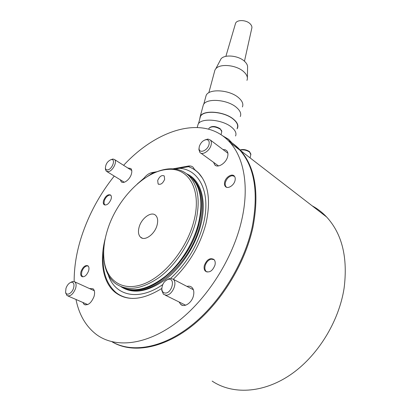 <?xml version="1.0" encoding="UTF-8"?>
<svg xmlns="http://www.w3.org/2000/svg" width="411" height="411" viewBox="0 0 411 411"><rect width="100%" height="100%" fill="white"/><g stroke="black" fill="none" stroke-linecap="round" stroke-linejoin="round"><path stroke-width="0.62" d="M193.843 221.303C202.191 189.908 188.67 167.308 167.899 169.409C144.621 170.586 116.59 199.505 107.348 230.468C104.009 241.334 102.945 251.429 104.153 260.759C106.86 281.114 123.095 292.087 144.117 283.79C165.099 275.658 187.082 248.187 193.843 221.303M152.835 173.586C158.43 170.806 163.866 169.234 169.147 168.859C177.208 168.346 183.933 170.801 189.322 176.221C198.282 186.055 200.424 201.236 195.749 221.76C190.339 243.024 175.697 265.29 158.965 277.605C140.983 289.776 126.259 291.584 114.797 283.025C109.043 278.129 105.519 271.09 104.219 261.91L103.767 256.932M186.753 173.894L191.906 177.978L195.662 182.946C201.498 193.072 202.428 206.569 198.456 223.44C193.494 243.024 180.712 263.549 165.525 276.177C149.244 288.851 134.967 292.637 122.684 287.53M157.685 180.506L158.117 183.948C160.624 185.037 162.797 183.501 164.647 179.34L164.22 175.939C161.713 174.834 159.535 176.36 157.685 180.506M139.124 227.103C137.911 231.629 138.373 234.989 140.516 237.173C144.667 241.514 154.783 234.301 157.064 225.202C158.189 220.784 157.737 217.517 155.707 215.4C151.495 210.93 141.482 218.102 139.124 227.103M202.541 178.204L198.898 173.499C195.908 170.37 192.446 168.094 188.515 166.676L179.376 168.315C199.325 169.286 211.413 192.923 203.332 224.242C197.629 245.434 186.758 263.446 170.724 278.278M162.725 284.582C138.337 301.741 114.813 295.648 108.242 274.882M197.064 171.726L197.701 172.081M132.845 298.437C126.228 298.191 120.577 296.192 115.902 292.442C105.591 283.23 101.527 269.22 103.716 250.412M124.903 297.358L124.266 296.973M154.551 172.769L152.466 173.139L147.184 176.653M175.42 169.096L179.376 168.315M212.148 381.095C232.256 394.601 262.48 393.563 289.95 375.104C317.374 356.64 338.921 321.87 344.105 288.157C347.947 257.605 342.127 233.89 326.642 217.008C322.301 212.395 317.472 208.665 312.16 205.824M111.967 341.747C131.525 353.635 162.165 349.222 191.367 326.478C220.512 303.739 244.946 264.165 252.929 227.34C259.413 193.108 255.323 167.529 240.656 150.611C237.008 146.496 232.909 143.187 228.357 140.696M214.994 265.033C212.585 271.044 209.399 273.099 205.443 271.209C204.159 269.893 203.789 268.003 204.334 265.532C206.754 259.536 209.949 257.507 213.91 259.444C215.148 260.738 215.513 262.598 214.994 265.033M235.046 180.47C234.044 185.443 227.715 189.363 225.408 186.502C224.483 185.433 224.236 183.943 224.668 182.042C225.69 177.1 231.989 173.18 234.316 176.088C235.21 177.141 235.457 178.6 235.046 180.47M88.586 270.967C86.603 275.606 84.296 277.44 81.671 276.48C80.582 275.462 80.386 273.741 81.09 271.317C83.079 266.693 85.385 264.874 88.011 265.86C89.079 266.862 89.269 268.563 88.586 270.967M111.047 199.268C108.987 203.866 106.649 205.664 104.04 204.663C103.182 203.789 103.043 202.366 103.623 200.393C105.689 195.806 108.026 194.023 110.636 195.045C111.473 195.908 111.612 197.316 111.047 199.268M186.969 286.41C188.875 285.881 190.493 286.179 191.824 287.32C193.725 289.19 194.269 291.99 193.463 295.715C191.932 302.779 184.323 307.896 180.712 304.402L179.109 301.987M223.024 149.578L225.177 149.722L226.821 150.786C227.946 152.132 228.228 154.017 227.673 156.447C226.276 163.11 217.681 168.567 214.701 164.775L213.607 162.355M89.444 288.537L93.05 288.779C94.694 290.289 95.023 292.863 94.032 296.49C91.242 303.164 87.933 305.805 84.106 304.402L82.822 302.439M127.806 167.986L130.826 168.531C131.916 169.702 132.106 171.562 131.381 174.1C129.861 179.607 123.567 184.303 121.24 181.729L120.295 179.782M228.418 140.757C232.688 143.198 236.546 146.362 239.998 150.262C254.645 167.164 258.719 192.728 252.22 226.949C244.268 263.528 220.096 302.85 191.182 325.651C162.217 348.446 131.71 353.219 112.054 341.772M74.16 281.514C74.088 266.857 76.585 251.748 81.64 236.186C88.904 214.244 99.775 194.208 114.253 176.072M123.613 165.32C157.454 128.694 205.027 113.934 230.247 142.74C243.99 158.178 249.343 186.758 241.74 219.962C233.145 258.278 207 299.65 176.591 322.548C146.126 345.466 115.095 348.41 96.426 334.528C85.842 326.375 79.035 314.692 75.989 299.475M172.882 168.839L188.269 166.065C190.355 165.715 192.029 166.178 193.293 167.462L194.465 169.399L198.564 172.959C208.516 183.933 210.982 200.809 205.952 223.589C200.244 245.084 189.353 263.646 173.267 279.275M161.816 288.43C142.771 300.225 127.24 301.556 115.214 292.416C102.544 282.331 99.37 260.523 105.355 238.067M123.896 297.055L123.187 296.593M194.588 169.8L194.994 169.784M137.295 183.964L143.942 178.204C146.429 175.081 149.065 173.221 151.844 172.63L157.125 171.68M144.369 178.482L143.942 178.204M226.733 187.318C225.66 186.635 225.141 185.474 225.177 183.84L225.377 182.448C226.631 178.636 228.891 176.381 232.148 175.687L234.542 176.37M104.975 205.094L103.993 203.347L104.307 200.727C105.55 197.506 107.343 195.615 109.675 195.055L110.842 195.266M207.113 272.051C205.639 271.337 204.884 269.924 204.853 267.802L205.099 265.896C206.173 262.331 208.166 260.081 211.084 259.141L214.11 259.654M82.75 276.886L81.476 274.908L81.815 271.62C82.971 268.496 84.645 266.6 86.844 265.917L88.216 266.056M246.96 80.381L247.36 78.979C247.617 76.616 246.436 74.227 243.81 71.807C236.736 65.015 220.044 63.258 215.801 68.765L214.943 70.029L214.444 71.884M247.381 77.823L247.571 67.543C247.792 65.498 246.795 63.438 244.591 61.362C238.652 55.552 224.647 54.124 220.995 58.881L219.911 60.941M205.608 97.392L206.137 95.429C208.896 88.319 229.893 89.752 238.719 97.828C242.362 101.065 243.589 104.106 242.398 106.952M244.463 61.249L251.712 28.595C252.262 27.044 251.743 25.461 250.165 23.843C246.364 19.82 237.126 19.451 235.59 23.216L235.272 24.295M202.818 106.829L203.347 104.877C206.106 97.833 227.473 99.385 236.495 107.461C240.219 110.703 241.483 113.729 240.291 116.549M199.715 119.154L200.208 116.477C202.921 109.614 224.437 111.283 233.571 119.247C237.342 122.442 238.642 125.412 237.46 128.155L237.06 128.843M199.91 118.43L200.419 116.554C203.106 109.768 224.365 111.422 233.397 119.288C237.126 122.447 238.411 125.381 237.245 128.093M197.578 126.177L198.087 124.312C200.774 117.572 222.382 119.329 231.599 127.21C235.405 130.369 236.721 133.298 235.549 135.995M222.757 135.871L228.598 139.314L232.071 142.982M223.23 136.216L228.424 139.35L231.696 142.73M199.309 146.475C200.774 142.458 203.147 140.182 206.445 139.648C208.757 139.853 209.61 141.471 209.014 144.502C207.591 150.842 198.832 154.048 199.073 148.232L199.309 146.475M204.95 139.935L207.935 139.052L210.447 140.1C211.393 141.25 211.614 142.884 211.1 145.001C209.805 150.801 202.366 155.651 199.864 152.409L198.909 149.558L199.078 147.919M107.769 169.892C106.418 170.097 105.627 169.481 105.396 168.053C105.668 164.02 107.559 161.21 111.068 159.627L111.545 159.571C115.866 159.149 112.198 169.27 107.769 169.892M110.955 159.653L112.989 159.011L114.618 159.602C117.418 161.872 112.65 171.12 108.37 171.664L106.238 171.151L105.457 169.399L105.437 168.299M73.569 288.106C71.992 293.562 66.222 296.367 65.611 292.041L65.986 288.265C67.229 284.957 68.981 282.958 71.252 282.265C73.754 282.218 74.53 284.165 73.569 288.106M70.373 282.562L72.685 281.427L74.833 281.889C76.215 283.184 76.451 285.419 75.547 288.584C73.055 294.41 70.194 296.732 66.957 295.55L65.683 292.591M168.957 279.254C175.559 278.668 171.783 293.3 165.33 293.058C163.275 292.951 162.109 291.64 161.831 289.118C162.093 284.196 164.22 280.939 168.212 279.346L168.957 279.254M165.885 280.472L169.558 278.396L170.478 278.278L173.231 279.254C177.835 282.789 172.117 295.566 166.044 295.196L163.444 294.261L161.759 290.351L161.816 288.44M191.187 177.259L193.442 179.33C202.418 189.137 204.621 204.216 200.049 224.57C191.089 264.396 148.982 299.67 126.269 288.851M186.635 173.807C200.542 179.648 207.201 200.111 200.861 224.745C195.615 245.624 181.446 267.469 165.037 279.85C147.41 292.134 132.691 294.394 120.88 286.626M193.889 180.306C201.647 190.319 203.342 204.853 198.975 223.908C190.627 260.404 153.832 294.687 130.369 289.652M188.428 175.338L189.096 175.749M194.203 180.727L196.093 183.522C201.909 193.612 202.844 207.052 198.893 223.846C190.617 259.978 154.408 294.117 130.904 289.709M189.985 167.256L188.269 166.065M152.599 173.118L151.844 172.63M221.01 134.664L221.632 132.214C222.058 131.273 221.601 130.256 220.255 129.167C215.405 126.408 211.655 126.095 209.004 128.222L208.834 128.879M250.063 157.875L250.808 154.664L249.605 152.08C246.615 150.138 243.487 149.486 240.214 150.118M167.899 169.409L169.147 168.859M189.322 176.221L191.906 177.978M158.733 184.344L158.117 183.948M142.406 238.221L140.516 237.173M192.656 178.795L191.1 177.177M194.105 180.599L195.662 182.946M198.898 173.499L199.33 173.796M104.153 260.759L104.219 261.91M326.642 217.008L240.656 150.611M180.712 304.402L182.746 305.404M214.701 164.775L215.893 165.638M84.106 304.402L85.375 304.947M121.24 181.729L122.103 182.258M239.998 150.262L230.247 142.74M208.762 129.157L209.004 128.222C211.624 125.751 215.354 125.925 220.198 128.741L221.786 131.69M240.055 149.943C243.266 149.059 246.425 149.635 249.534 151.659L250.926 154.228M214.943 70.029L208.834 92.732M220.995 58.881L215.801 68.765M206.137 95.429L203.764 104.204M235.59 23.216L225.886 56.338M203.347 104.877L200.208 116.477M200.419 116.554L198.498 123.67M198.087 124.312L197.244 127.425M206.445 139.648L207.935 139.052M210.447 140.1L227.884 153.241M200.871 153.133L218.534 165.926M199.073 148.232L198.909 149.558M105.396 168.053L105.457 169.399M106.968 171.598L124.286 182.232M114.618 159.602L131.751 170.493M111.545 159.571L112.989 159.011M65.611 292.041L65.781 293.392M68.026 296.018L87.754 304.582M74.833 281.889L94.309 290.752M71.252 282.265L72.685 281.427M173.231 279.254L193.386 289.755M165.176 295.113L185.628 305.203M161.831 289.118L161.759 290.351M168.212 279.346L169.558 278.396"/></g></svg>
